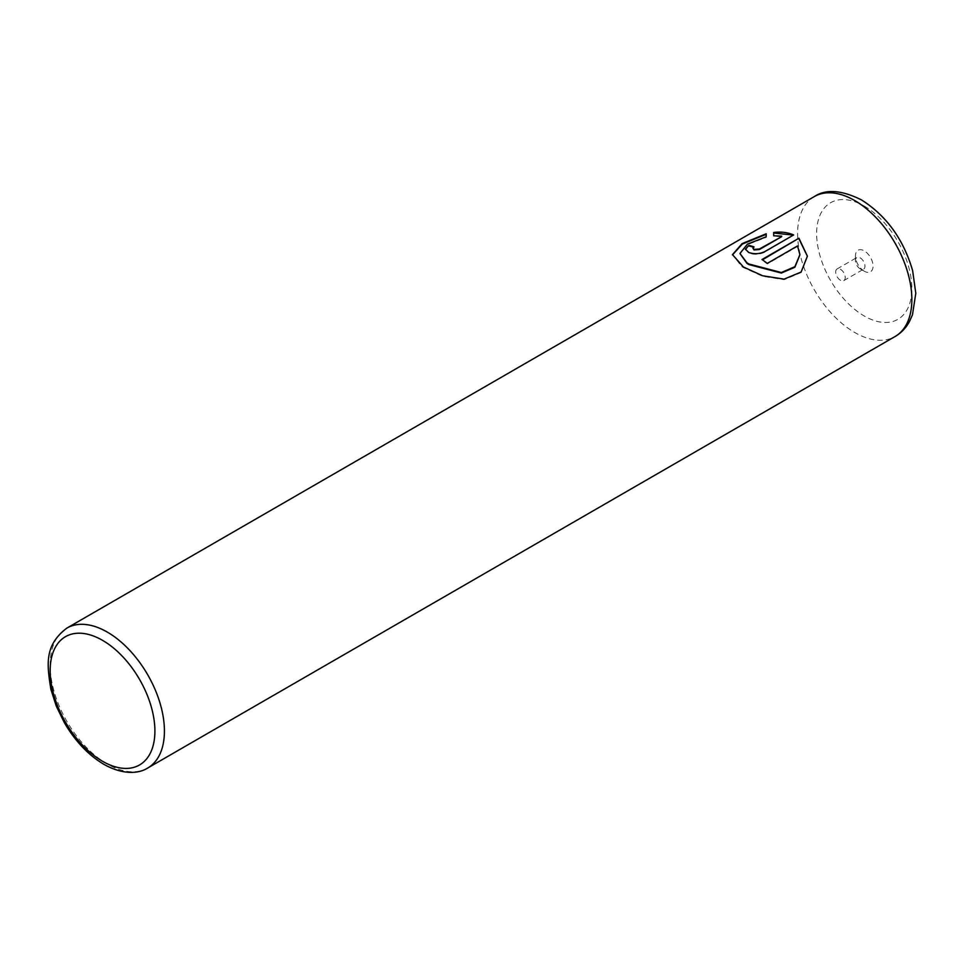 <?xml version="1.0" encoding="UTF-8"?>
<svg xmlns="http://www.w3.org/2000/svg" width="964" height="964" viewBox="0 0 964 964"><rect width="100%" height="100%" fill="white"/><g stroke="black" fill="none" stroke-linecap="round" stroke-linejoin="round"><path stroke-width="0.72" stroke-dasharray="4.82 3.62" d="M864.25 271.197L864.25 271.197A12.46 7.194 60 0 1 855.442 255.942A12.46 7.194 60 0 1 864.25 250.857A12.46 7.194 60 0 1 873.059 266.112A12.46 7.194 60 0 1 864.25 271.197L860.201 268.86A6.736 3.892 60 0 1 855.442 260.617A6.736 3.892 60 0 1 856.839 257.533A6.736 3.892 60 0 1 860.201 257.87A6.736 3.892 60 0 1 864.6 263.799A6.736 3.892 60 0 1 863.575 269.197A6.736 3.892 60 0 1 860.201 268.86L864.25 271.197M840.451 280.271A6.736 3.892 60 0 1 836.053 274.342A6.736 3.892 60 0 1 837.077 268.944A6.736 3.892 60 0 1 840.451 269.281A6.736 3.892 60 0 1 844.85 275.21A6.736 3.892 60 0 1 843.813 280.608A6.736 3.892 60 0 1 840.451 280.271M807.386 256.147L801.168 272.547L784.142 279.668L762.729 276.343L743.449 267.57L741.629 266.413L732.471 254.629M766.187 233.782L766.187 237.349L747.449 244.675L739.966 254.002M753.511 247.266A80.795 46.646 60 0 1 754.041 247.447L752.944 248.796M793.637 234.963L764.633 252.255C759.307 254.641 754.017 254.894 748.751 253.014L745.473 249.483M781.635 236.686L773.682 236.337L773.682 232.457M799.903 255.183L797.517 246.483L767.284 263.931A80.795 46.646 -120 0 0 761.994 260.099L761.994 259.545M147.685 768.031A80.795 46.646 60 0 1 107.293 764.03A80.795 46.646 60 0 1 54.514 692.827A80.795 46.646 60 0 1 66.89 628.094M814.339 196.56A80.795 46.646 -120 0 0 801.952 261.304A80.795 46.646 -120 0 0 854.731 332.496A80.795 46.646 -120 0 0 895.122 336.496M864.25 206.055A67.323 38.873 60 0 1 911.86 288.513A67.323 38.873 60 0 1 864.25 315.999A67.323 38.873 60 0 1 816.641 233.541A67.323 38.873 60 0 1 864.25 206.055M855.442 260.617L855.442 255.942M837.077 268.944L856.839 257.533M843.813 280.608L863.575 269.197"/><path stroke-width="1.45" d="M732.483 254.906L742.34 244.037L766.187 234.336M739.966 253.544L746.943 263.341L748.751 264.522L781.31 273.065L794.878 267.245L799.903 254.858M748.751 263.967L746.943 262.786L739.966 253.448L747.437 244.133L766.187 236.795L766.187 233.782L742.123 243.615L732.471 254.629L743.449 267.028L762.741 275.788L784.094 279.126L801.132 272.041L807.386 256.147L798.939 238.216L761.994 259.545A80.795 46.646 60 0 1 767.284 263.389L797.517 245.928L799.903 254.641L794.902 266.679L781.334 272.523L748.751 263.967M762.428 259.846L798.939 238.216M798.939 238.771L807.386 256.267M752.944 248.254L754.041 249.953L759.343 249.555L781.635 236.686L759.343 249.013L754.041 249.411L752.944 248.254L754.041 246.892A80.795 46.646 -120 0 0 748.751 245.386L745.449 249.218L748.751 252.472C754.005 254.339 759.307 254.086 764.633 251.7L793.637 234.963C787.745 232.384 781.081 231.553 773.682 232.457L773.682 235.794L781.635 236.144M773.682 233.011L792.444 234.999M745.473 249.483L748.751 245.386M748.751 245.941A80.795 46.646 60 0 1 753.511 247.266M107.293 632.095A80.795 46.646 60 0 1 160.072 703.286A80.795 46.646 60 0 1 147.685 768.031C139.599 773.273 124.139 775.622 103.919 764.356C88.339 755.077 75.132 741.135 64.275 722.542L56.286 706.13L50.875 689.284C46.947 664.413 44.151 645.398 66.89 628.094A80.795 46.646 60 0 1 107.293 632.095M102.533 761.283A74.059 42.753 -120 0 0 154.903 731.037A74.059 42.753 -120 0 0 102.533 640.337A74.059 42.753 -120 0 0 50.164 670.57A74.059 42.753 -120 0 0 102.533 761.283M895.122 336.496A80.795 46.646 -120 0 0 907.51 271.752A80.795 46.646 -120 0 0 854.731 200.56A80.795 46.646 -120 0 0 814.339 196.56C825.859 188.896 841.572 190.004 861.467 199.897C886.446 215.755 903.497 239.325 912.619 270.607L915.8 293.285L912.462 314.854L909.281 321.892C905.823 328.109 901.111 332.978 895.122 336.496L147.685 768.031M66.89 628.094L814.339 196.56"/></g></svg>
